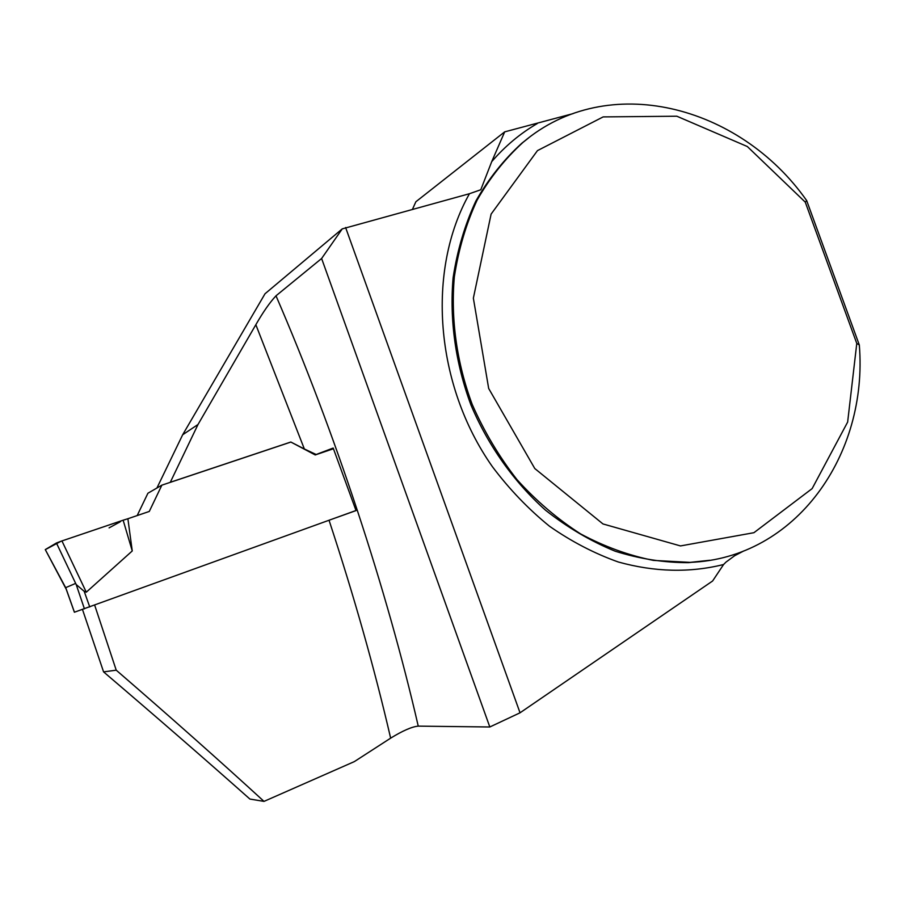 <?xml version="1.0" encoding="UTF-8"?>
<svg xmlns="http://www.w3.org/2000/svg" width="905" height="905" viewBox="0 0 905 905"><rect width="100%" height="100%" fill="white"/><g stroke="black" fill="none" stroke-linecap="round" stroke-linejoin="round"><path stroke-width="1.36" d="M573.114 113.611L504.685 131.859L491.709 161.667L480.781 189.756L469.457 193.715L342.237 228.886L265.018 293.763L182.663 434.773L156.927 488.01M82.491 609.495L103.577 671.883L116.225 670.175L94.674 605.162M255.844 324.714L198.014 424.49L170.298 482.286L290.822 442.025L304.352 448.982L255.844 324.714C263.151 311.976 269.871 302.338 276.002 295.811C334.963 432.081 386.967 589.947 418.246 726.127C411.956 726.704 402.748 730.708 390.643 738.152L354.33 761.614L264.011 801.389L249.904 799.058C204.937 759.125 156.158 716.726 103.577 671.883M504.685 131.859L415.859 201.77L412.488 209.259M418.246 726.127L489.82 726.987L520.036 712.801L712.608 580.999L723.581 564.516L726.002 562.096L734.6 555.749L743.899 550.885M856.775 343.436L859.309 344.975C868.348 454.729 795.902 558.272 690.13 562.378L653.467 560.399C628.647 555.432 604.348 546.597 580.58 533.882C557.503 519.063 536.292 500.963 516.959 479.582C499.051 456.618 484.141 431.572 472.218 404.456C456.754 362.848 450.656 318.967 454.333 276.975C458.507 249.52 466.075 223.942 477.059 200.22C489.786 177.934 505.126 158.647 523.067 142.323C607.504 70.658 739.634 105.025 806.683 200.582L805.269 202.143L856.775 343.436L847.646 422.069L812.147 488.598L753.933 532.694L680.492 545.93L602.979 523.95L534.787 468.53L488.677 388.471L473.36 298.175L491.11 214.1L537.468 150.615L603.16 116.903L676.816 116.213L747.326 146.531L805.269 202.143M290.822 442.025L315.234 454.944L333.447 448.744M336.14 517.705L356.038 510.578L333.187 448.043L316.162 454.502L304.352 448.982M489.82 726.987L321.614 258.502L276.002 295.811M345.608 227.517L520.036 712.801M264.011 801.389C219.949 760.992 170.683 717.246 116.225 670.175M316.162 454.502L315.234 454.944M342.237 228.886L321.614 258.502M198.014 424.49L182.663 434.773M859.309 344.975L806.683 200.582M65.771 587.956L74.391 612.233L356.016 510.499M290.562 442.16L161.859 485.159L149.28 511.449L127.888 518.735L132.254 550.953L86.292 592.187L84.176 591.293L76.19 584.528L56.427 543L61.936 540.93L86.292 592.187M161.859 485.159L147.911 493.236L137.175 515.579M61.936 540.93L123.148 520.205L132.254 550.953M84.425 608.85L76.19 584.528M75.42 583.499L65.714 587.639L74.436 612.21M65.703 587.741L45.295 549.629M45.307 549.573L56.427 543M123.148 520.205L127.888 518.735M109.086 527.875L117.944 523.045C120.965 521.563 121.247 521.11 118.793 521.687L61.054 541.235L45.34 549.629M528.611 137.911L521.766 143.295C503.847 159.597 488.53 178.873 475.815 201.114C464.842 224.802 457.285 250.346 453.111 277.756C449.434 319.68 455.52 363.482 470.962 405.01C488.27 445.814 513.995 481.992 545.579 510.25C567.526 527.536 590.682 541.167 615.038 551.156C639.688 558.917 664.191 562.74 688.558 562.65L709.192 560.387M723.581 564.516C689.814 572.933 654.722 572.084 618.296 561.994C594.449 553.509 571.541 541.609 549.55 526.269C528.418 509.119 509.357 489.243 492.365 466.641C434.728 384.682 426.334 270.12 469.457 193.715M491.709 161.667C505.137 146.112 520.341 133.386 537.344 123.51M390.643 738.152C374.546 668.614 354.025 596.033 329.092 520.409M89.742 606.95L84.176 591.293M709.927 560.263L690.13 562.378M528.701 137.843L523.067 142.323M45.273 549.595L66.223 589.223"/></g></svg>
